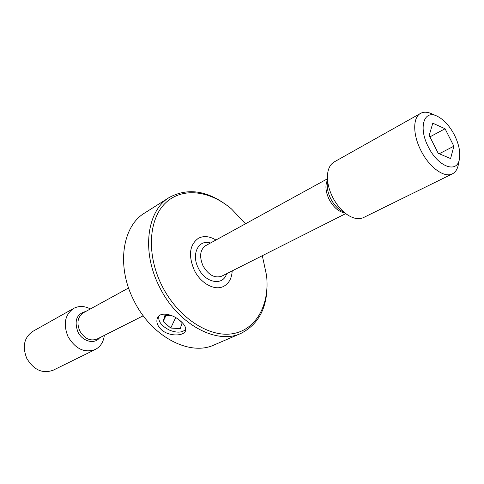<?xml version="1.0" encoding="UTF-8"?>
<svg xmlns="http://www.w3.org/2000/svg" width="484" height="484" viewBox="0 0 484 484"><rect width="100%" height="100%" fill="white"/><g stroke="black" fill="none" stroke-linecap="round" stroke-linejoin="round"><path stroke-width="0.73" d="M428.261 146.743C418.236 127.649 423.851 109.553 436.877 116.045C443.677 119.342 449.569 125.743 454.555 135.248C458.886 144.147 460.514 152.024 459.437 158.891C457.374 173.962 437.978 166.98 428.261 146.743M459.437 158.891L458.318 164.748C457.434 169.237 455.468 172.268 452.413 173.841C444.373 178.324 429.114 167.258 420.862 150.397C412.695 134.522 412.761 117.309 420.578 113.377C423.597 111.743 427.215 111.84 431.413 113.649L436.877 116.045M452.413 173.841L363.544 217.552C359.043 219.639 353.786 218.792 347.772 215.017C341.68 210.927 336.604 204.932 332.544 197.018C329.029 189.831 327.317 182.94 327.414 176.345C327.704 169.249 329.979 164.439 334.244 161.91L420.578 113.377M194.217 270.036C188.155 255.383 189.534 244.807 198.349 238.309C203.661 235.575 209.524 236.144 215.943 240.016C209.524 236.144 203.661 235.575 198.349 238.309C189.534 244.807 188.155 255.383 194.217 270.036C200.588 283.43 214.805 291.114 223.65 286.365C214.805 291.114 200.588 283.43 194.217 270.036M104.326 335.4C103.491 342.037 100.472 346.744 95.275 349.509C84.506 353.26 75.425 348.97 68.032 336.64C63.023 324.068 64.892 314.661 73.641 308.417C78.862 305.7 84.446 305.87 90.393 308.937M95.275 349.509L53.161 370.224C42.58 373.969 33.789 370.03 26.789 358.408C22.113 346.52 24.091 337.523 32.73 331.419L73.641 308.417M232.199 270.895C231.757 278.373 228.908 283.527 223.65 286.365C228.908 283.527 231.757 278.373 232.199 270.895M450.592 158.564L453.871 146.204L445.074 128.744L432.787 123.202L429.193 135.411L438.208 153.319L450.592 158.564M439.23 153.755L453.871 146.204M429.925 136.863L445.074 128.744M245.509 223.783L231.509 208.973C209.735 190.363 182.099 186.878 165.407 203.074C148.667 219.113 146.356 254.245 161.614 285.07C177.204 316.881 208.295 337.542 232.108 333.791C256.036 330.221 269.733 304.944 266.599 275.626L262.31 255.697M266.599 275.626L266.69 276.497C268.959 304.315 260.41 323.27 241.044 333.361C216.511 345.171 177.12 323.959 159.188 286.268C141.267 250.99 147.118 210.34 169.442 197.369C188.718 187.114 209.185 190.793 230.838 208.404L231.509 208.973M169.442 197.369L144.764 212.942C122.452 225.949 116.214 265.692 133.554 299.868C150.875 336.392 189.68 356.666 214.243 344.892L241.044 333.361M180.484 321.007C172.976 314.17 160.252 311.291 157.518 317.855C155.908 321.806 157.288 325.841 161.662 329.961C169.231 336.622 183.472 336.162 185.426 331.074C186.491 328.176 184.846 324.825 180.484 321.007M158.849 316.046C157.959 321.545 161.692 326.319 170.035 330.366C177.356 333.065 182.607 332.659 185.796 329.162M172.316 315.889L164.893 315.477L163.108 321.521L170.755 328.043L180.248 328.63L182.184 322.64L178.251 319.259M175.68 317.595L170.755 328.043M165.988 315.538L163.108 321.521M347.772 215.017L340.718 210.425C336.658 207.703 333.282 203.722 330.602 198.488C328.279 193.733 327.142 189.153 327.208 184.761L327.414 176.345M344.348 212.791C338.437 211.677 333.355 207.188 329.108 199.323C325.611 191.803 325.012 185.505 327.311 180.429M345.673 213.65L221.739 276.17C214.708 278.518 208.465 275.075 203.008 265.825C199.136 256.49 200.025 249.768 205.67 245.654L327.347 178.856M226.591 273.72C223.118 286.298 205.264 283.122 198.349 268.13C190.962 254.088 198.603 238.993 210.437 243.035M143.234 315.774L97.127 339.03C90.26 341.468 84.458 338.739 79.727 330.838C76.508 322.786 77.706 316.778 83.327 312.815L128.593 287.968M99.631 337.765C94.507 344.705 82.298 341.492 77.851 331.788C74.016 320.638 76.66 313.868 85.789 311.466"/></g></svg>
